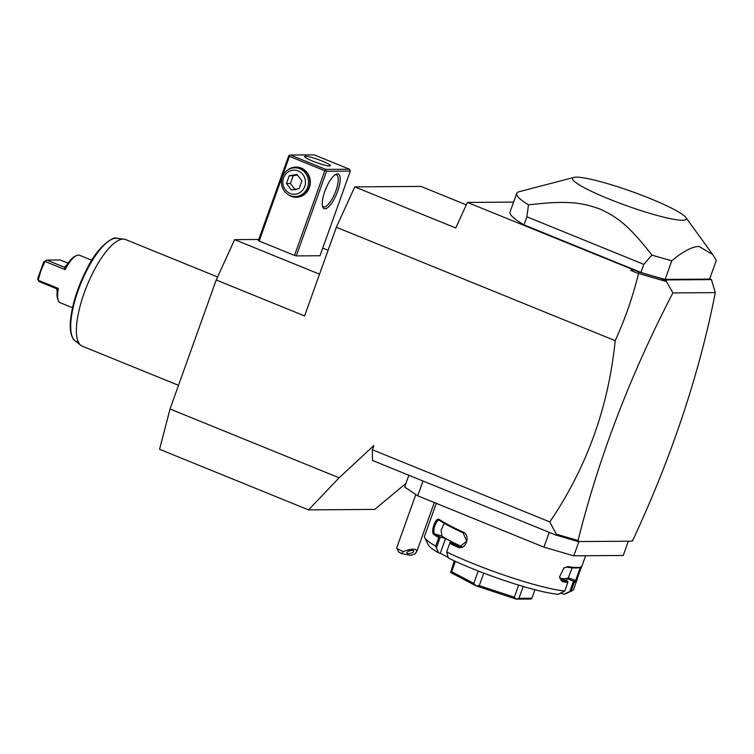 <?xml version="1.0" encoding="UTF-8"?>
<svg xmlns="http://www.w3.org/2000/svg" width="754" height="754" viewBox="0 0 754 754"><rect width="100%" height="100%" fill="white"/><g stroke="black" fill="none" stroke-linecap="round" stroke-linejoin="round"><path stroke-width="1.13" d="M170.027 408.998L339.13 477.791L308.527 509.883L159.565 449.28L170.027 408.998L216.219 279.979L234.626 239.64L258.763 239.47M638.911 271.996L638.487 273.561C632.955 296.388 625.189 318.753 615.189 340.676L336.341 227.237L354.757 186.898L455.755 227.981L467.414 202.43L638.911 271.996L665.848 279.923L711.408 279.602L715.31 292.609C699.344 373.909 671.908 456.321 633.002 539.836L632.106 541.184L578.064 541.57L555.623 534.972L372.485 460.468L372.382 449.752L373.918 445.473L339.13 477.791M615.189 340.676C608.497 407.264 586.697 467.678 549.779 521.909L372.382 449.752M336.341 227.237L304.588 315.935L216.219 279.979M555.623 534.972L556.358 534.218L549.779 521.909M408.847 475.256L404.634 487.009L417.697 495.793L422.985 481.014M578.912 541.57L573.803 555.821L543.936 547.15L417.697 495.793M543.936 547.15L549.232 532.371M628.355 541.212L623.247 555.472L573.803 555.821M488.517 524.605A79.123 9.877 -160.3 0 1 483.474 522.56M564.784 590.976A79.123 9.877 -160.3 0 1 446.641 551.928L448.328 558.007A73.374 9.161 -160.3 0 0 558.205 594.312L564.784 590.976L567.856 582.371A79.123 9.877 -160.3 0 1 562.343 581.664L559.534 576.933L563.907 567.969L567.734 566.612A79.123 9.877 19.7 0 0 576.933 567.489A79.123 9.877 19.7 0 0 580.976 566.876A79.123 9.877 19.7 0 0 581.56 566.518L576.169 581.57A79.123 9.877 -160.3 0 1 574.256 582.324L571.174 590.929L563.935 594.275L561.824 593.417L562.182 592.437M461.778 546.593A70.499 8.803 -160.3 0 1 450.487 541.061L445.576 538.469L440.279 553.248L438.517 552.823L435.689 546.15L438.771 537.545A79.123 9.877 -160.3 0 1 433.927 534.558C430.148 532.418 435.84 516.509 439.309 519.506A79.123 9.877 19.7 0 0 462.975 531.994C471.344 535.246 465.633 551.146 457.584 547.046A79.123 9.877 -160.3 0 1 449.714 543.332L446.641 551.928M435.689 546.15A79.123 9.877 -160.3 0 1 424.7 537.602A79.123 9.877 -160.3 0 1 424.53 536.226L436.293 503.361M567.856 582.371L567.724 581.259L561.391 578.676L564.256 578.657A70.499 8.803 -160.3 0 1 559.826 578.384M567.771 581.287A78.265 9.774 -160.3 0 1 561.975 580.561L559.534 576.65M562.343 581.664L561.975 580.561L560.825 580.014M567.734 566.612L563.681 568.148M580.976 566.876L579.892 567.385A78.265 9.774 -160.3 0 1 566.791 567.121M577.357 578.865L573.521 589.571A79.123 9.877 -160.3 0 1 572.512 590.533A79.123 9.877 -160.3 0 1 571.174 590.929M576.169 581.57L575.651 580.467A78.265 9.774 -160.3 0 1 573.568 581.249L574.256 582.324M572.145 567.809L568.299 577.847A70.499 8.803 -160.3 0 1 564.256 578.657L567.121 578.638L573.568 581.249M573.464 581.211L569.77 591.522M572.512 590.533L565.236 593.898A73.374 9.161 -160.3 0 1 563.935 594.275M438.517 552.823A73.374 9.161 -160.3 0 1 428.187 544.822L424.7 537.602M560.081 593.426L561.824 593.417M440.279 553.248L448.102 557.376M444.247 523.304L441.09 530.269L441.929 536.085A70.499 8.803 -160.3 0 0 450.487 541.061L455.388 543.643L450.072 542.371L449.714 543.332M445.576 538.469L440.138 537.15A78.265 9.774 -160.3 0 1 434.954 533.964C431.561 532.126 436.679 517.809 439.771 520.524A78.265 9.774 19.7 0 0 463.173 532.88L466.651 541.231L459.817 546.725L458.357 546.32A78.265 9.774 -160.3 0 1 450.063 542.39M436.566 547.498L440.251 537.197M440.138 537.15L438.771 537.545M433.927 534.558L434.954 533.964L441.929 536.085M439.309 519.506L439.375 520.345M462.975 531.994L463.173 532.88M457.584 547.046L458.357 546.32L461.363 546.678M566.377 580.712L567.121 578.638M523.191 586.452L518.95 598.308L516.273 599.147A43.157 5.391 -160.3 0 1 516.188 599.128L476.066 585.867L479.28 585.622L483.757 573.115M518.677 585.095L514.341 597.206L516.188 599.128M534.925 589.713L531.881 598.224L518.95 598.308M531.881 598.224L531.07 599.044L516.273 599.147M454.266 560.835L450.619 572.446A43.157 5.391 -160.3 0 0 450.638 572.465L451.655 571.711L455.369 561.344M478.224 570.985L473.785 583.389L451.655 571.711M476.066 585.867A43.157 5.391 -160.3 0 1 475.962 585.83L450.638 572.465M473.785 583.389L475.962 585.83M514.341 597.206L479.28 585.622M580.467 567.027L575.651 580.467L568.299 577.847M574.51 540.458L577.687 540.401L556.358 534.218M577.687 540.401L578.544 540.232L578.064 541.57M578.544 540.232L576.904 540.882M638.657 273.495L666.489 281.572L672.888 292.92C630.57 374.399 598.978 456.839 578.12 540.232M633.699 269.875L630.938 270.498L638.487 273.561M631.532 269.197L630.938 270.498M354.757 186.898L420.968 186.417L466.302 204.862M633.002 539.836L632.493 540.1M711.408 279.602L709.768 278.65M467.414 202.43L513.606 202.1M573.917 177.397A60.424 7.54 -160.3 0 1 576.405 177.143A60.424 7.54 -160.3 0 1 636.159 193.137A60.424 7.54 -160.3 0 1 685.838 217.472A60.424 7.54 -160.3 0 1 682.445 220.281A60.424 7.54 -160.3 0 1 612.634 200.451A60.424 7.54 -160.3 0 1 573.917 177.397L519.186 191.704A107.897 13.468 19.7 0 0 516.716 193.392L510.034 212.062A107.897 13.468 19.7 0 0 523.992 224.862L640.909 272.42A107.897 13.468 19.7 0 0 665.122 279.404L709.618 279.093L716.3 260.422L712.728 254.55L699.109 246.464C692.313 246.501 683.218 251.261 671.805 260.733L665.122 279.404M715.31 292.609L672.888 292.92M660.89 278.377L666.376 280.884L665.848 279.923M666.376 280.884L666.489 281.572M516.716 193.392A107.897 13.468 19.7 0 0 528.479 204.862C566.405 200.385 581.315 202.289 599.76 208.971C617.573 217.039 629.279 225.964 651.89 255.069L643.793 264.362L640.909 272.42M651.89 255.069A107.897 13.468 19.7 0 0 671.805 260.733M643.793 264.362L526.886 216.794L523.992 224.862M528.479 204.862L526.886 216.794M319.536 274.183L234.626 239.64M328.103 250.262L322.74 248.075M259.159 241.035L258.386 240.517L288.707 155.852L289.329 155.437L289.47 156.37L324.823 170.743L294.503 255.408L259.159 241.035L289.47 156.37M349.526 169.235L314.182 154.853L290.45 155.022L325.794 169.405L349.526 169.235L350.308 171.092L326.576 171.262L296.265 255.917L294.503 255.408M296.265 255.917L319.998 255.747L350.308 171.092M337.481 173.863A18.699 5.985 -67.9 0 1 337.651 191.29A18.699 5.985 -67.9 0 1 324.974 208.801A18.699 5.985 -67.9 0 1 322.721 206.869A18.699 5.985 -67.9 0 1 325.681 189.075A18.699 5.985 -67.9 0 1 335.982 174.268A18.699 5.985 -67.9 0 1 337.481 173.863M326.576 171.262L325.935 170.329L324.823 170.743M287.51 170.178A15.108 14.185 89.6 0 1 301.195 168.067A15.108 14.185 89.6 0 1 309.394 187.567A15.108 14.185 89.6 0 1 291.091 196.285A15.108 14.185 89.6 0 1 287.679 194.287M290.45 155.022L289.329 155.437M305.474 156.219A13.666 1.706 -160.3 0 1 320.139 160.263A13.666 1.706 -160.3 0 1 330.327 165.701A13.666 1.706 -160.3 0 1 329.46 165.974A13.666 1.706 -160.3 0 1 314.795 161.931A13.666 1.706 -160.3 0 1 304.597 156.493A13.666 1.706 -160.3 0 1 305.474 156.219M325.794 169.405L325.935 170.329M335.125 174.777A17.267 5.523 -67.9 0 1 335.737 174.692A17.267 5.523 -67.9 0 1 336.473 174.824A17.267 5.523 -67.9 0 1 335.502 191.836A17.267 5.523 -67.9 0 1 324.192 206.945A17.267 5.523 -67.9 0 1 323.457 206.813A17.267 5.523 -67.9 0 1 322.458 205.908M325.36 189.867L327.472 185.107M296.284 167.784A14.383 13.506 89.6 0 1 301.204 168.736A14.383 13.506 89.6 0 1 309.017 187.312A14.383 13.506 89.6 0 1 296.492 196.558L295.068 196.568A14.383 13.506 89.6 0 1 282.345 177.049A14.383 13.506 -90.4 0 1 294.861 167.793L296.284 167.784M294.861 167.793A14.383 13.506 -90.4 0 1 307.594 187.322A14.383 13.506 89.6 0 1 295.068 196.568M304.739 186.492A12.055 11.319 -90.4 0 0 298.198 170.932A12.055 11.319 -90.4 0 0 283.589 177.887A12.055 11.319 89.6 0 0 290.13 193.448A12.055 11.319 89.6 0 0 304.739 186.492M291.383 189.951L286.463 183.505L289.244 175.739L296.944 174.428L301.864 180.875L299.084 188.632L291.383 189.951M286.463 183.505L290.422 183.476L293.193 175.71L297.406 175.032M295.342 189.923L290.422 183.476M289.244 175.739L293.193 175.71M415.812 494.53L396.689 547.913A10.075 1.254 19.7 0 0 396.717 548.083A10.075 1.254 19.7 0 0 399.677 549.996A10.075 1.254 19.7 0 0 403.267 551.551L401.646 553.549A7.191 0.895 -160.3 0 1 398.451 551.692L396.717 548.083M403.267 551.551C412.268 548.365 416.764 548.375 416.764 551.598L415.011 553.926L410.751 555.396L401.646 553.549M412.956 550.495A3.6 1.329 164.5 0 0 408.951 551.108A3.6 1.329 164.5 0 0 406.887 552.984A3.6 1.329 164.5 0 0 407.754 553.549A3.6 1.329 164.5 0 0 411.759 552.946A3.6 1.329 164.5 0 0 413.823 551.061A3.6 1.329 164.5 0 0 412.956 550.495M405.925 483.399L374.747 509.412L308.527 509.883M178.5 385.313L82.271 346.171A57.549 18.426 -67.9 0 1 80.81 345.323A57.549 18.426 -67.9 0 1 86.437 287.029A57.549 18.426 -67.9 0 1 123.204 239.112A57.549 18.426 -67.9 0 1 124.005 239.15A57.549 18.426 -67.9 0 1 125.635 239.565L217.595 276.972M72.497 307.717L60.216 302.722A25.608 8.2 -67.9 0 1 58.218 300.281A25.608 8.2 -67.9 0 1 58.407 288.462L56.654 288.791L39.085 281.581L38.209 280.243L40.867 270.846L44.948 261.431L46.786 260.073L63.704 266.963L65.117 266.954M65.146 269.649A25.608 8.2 -67.9 0 1 76.38 255.625L74.75 256.426A24.166 7.738 -67.9 0 0 66.409 265.634L64.42 267.104L65.146 269.649L44.948 261.431L43.675 261.977L46.786 260.073L60.254 259.979L68.03 263.146M76.38 255.625A25.608 8.2 -67.9 0 1 79.519 255.276L91.8 260.271M43.675 261.977L37.7 278.669L38.209 280.243L58.407 288.462M64.524 267.114L63.704 266.963M58.218 300.281L57.615 298.565A24.166 7.738 -67.9 0 1 57.172 291.43L56.654 288.791M124.005 239.15L116.663 238.339A55.523 17.776 112.1 0 0 80.848 283.466A55.523 17.776 112.1 0 0 74.985 340.77A55.523 17.776 112.1 0 0 78.322 342.014M581.23 568.026L585.632 555.736M685.838 217.472L712.728 254.55M416.764 551.598L434.323 502.56M116.663 238.339C115.117 235.71 99.01 244.343 87.737 267.302C77.737 286.454 71.96 304.55 70.395 321.581C69.293 334.908 73.741 340.346 74.985 340.77L80.81 345.323"/></g></svg>
